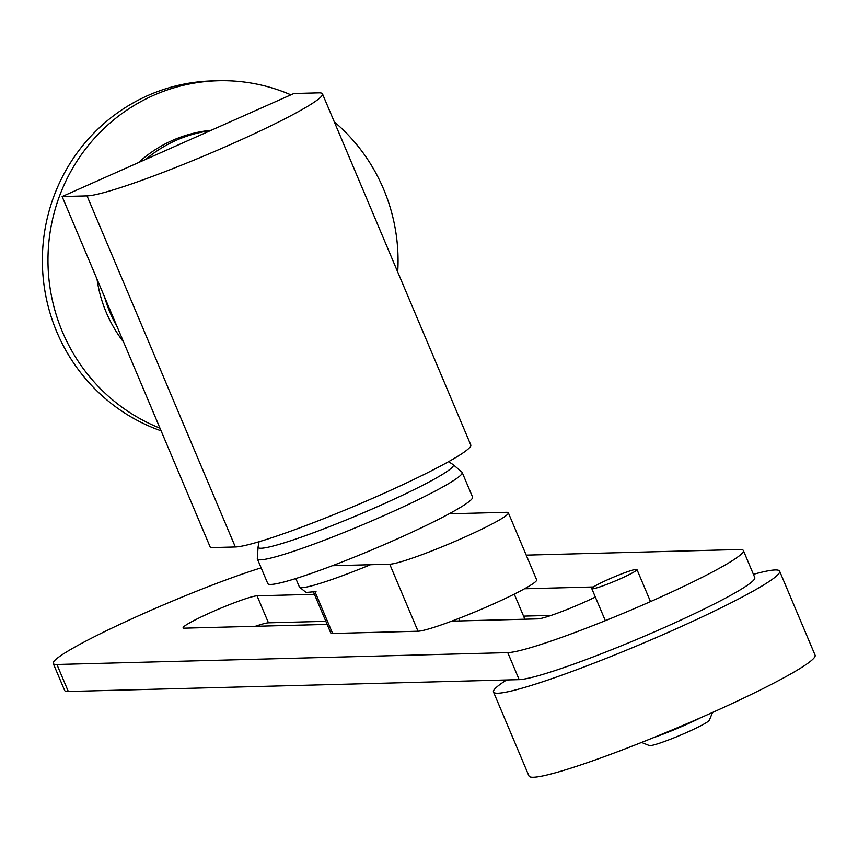 <?xml version="1.0" encoding="UTF-8"?>
<svg xmlns="http://www.w3.org/2000/svg" width="858" height="858" viewBox="0 0 858 858"><rect width="100%" height="100%" fill="white"/><g stroke="black" fill="none" stroke-linecap="round" stroke-linejoin="round"><path stroke-width="1.29" d="M458.687 618.479L459.716 620.924M524.871 619.208L514.274 594.122M332.346 565.722L389.725 564.21L418.028 631.22L332.614 633.472L314.961 591.688M313.385 591.827L330.77 632.957A65.39 5.588 -22.9 0 0 332.614 633.472M418.028 631.22A65.39 5.588 -22.9 0 0 485.027 607.657A65.39 5.588 -22.9 0 0 536.647 579.826L508.344 512.816A65.39 5.588 157.1 0 1 456.724 540.647A65.39 5.588 157.1 0 1 389.725 564.21M508.344 512.816A65.39 5.588 157.1 0 0 506.499 512.301L449.12 513.813M451.726 621.138L538.041 618.865A40.744 3.486 -22.9 0 0 595.355 597.061M314.436 594.315L257.046 595.817A40.744 3.486 -22.9 0 0 215.304 610.51A40.744 3.486 -22.9 0 0 183.129 627.852A40.744 3.486 -22.9 0 0 184.288 628.163L327.155 624.41M255.319 626.297A40.744 3.486 157.1 0 1 268.457 622.822L325.847 621.321M523.573 616.119L551.179 615.39M593.468 586.969L524.495 588.781M53.239 663.47L64.65 690.476A129.88 11.09 -22.9 0 0 68.318 691.494L519.165 679.633A129.88 11.09 -22.9 0 0 652.241 632.829A129.88 11.09 -22.9 0 0 754.772 577.541L743.371 550.536A129.88 11.09 157.1 0 1 640.84 605.823A129.88 11.09 157.1 0 1 507.754 652.627L56.907 664.489A129.88 11.09 157.1 0 1 53.239 663.47A129.88 11.09 157.1 0 1 127.477 620.817A129.88 11.09 157.1 0 1 261.132 567.846M526.222 555.137L739.703 549.517A129.88 11.09 157.1 0 1 743.371 550.536M641.559 742.438L649.334 745.559A32.69 2.788 -22.9 0 0 650.053 745.645A32.69 2.788 -22.9 0 0 682.271 734.405A32.69 2.788 -22.9 0 0 709.351 720.205L712.526 712.462M636.271 569.347A24.517 2.091 -22.9 0 0 611.143 578.185A24.517 2.091 -22.9 0 0 591.784 588.62A24.517 2.091 -22.9 0 0 592.481 588.813A24.517 2.091 -22.9 0 0 617.599 579.976A24.517 2.091 -22.9 0 0 636.958 569.54A24.517 2.091 -22.9 0 0 636.271 569.347M506.617 679.965A155.298 13.267 -22.9 0 0 493.5 692.02A155.298 13.267 -22.9 0 0 497.887 693.232A155.298 13.267 -22.9 0 0 657.014 637.269A155.298 13.267 -22.9 0 0 779.611 571.16A155.298 13.267 -22.9 0 0 775.224 569.948A155.298 13.267 -22.9 0 0 753.421 574.334M493.5 692.02L528.989 776.04A155.298 13.267 -22.9 0 0 533.376 777.251A155.298 13.267 -22.9 0 0 692.503 721.288A155.298 13.267 -22.9 0 0 815.1 655.18L779.611 571.16M653.442 737.665A40.862 3.486 -22.9 0 0 700.836 717.653M316.023 591.591L308.14 592.277A80.019 6.832 157.1 0 1 307.282 592.331A80.019 6.832 157.1 0 1 305.77 592.213L299.431 587.076A83.365 7.121 157.1 0 1 299.421 587.054L295.817 578.539M370.484 564.725A83.365 7.121 157.1 0 1 301.769 587.709A83.365 7.121 157.1 0 1 299.431 587.076M448.605 461.658L453.013 464.543A105.963 9.052 157.1 0 1 453.131 464.628L461.915 472.104A111.154 9.492 157.1 0 1 462.172 472.436L472.565 497.05A111.154 9.492 157.1 0 1 384.813 544.369A111.154 9.492 157.1 0 1 270.913 584.437A111.154 9.492 157.1 0 1 267.771 583.558L257.379 558.944A111.154 9.492 157.1 0 1 257.314 558.537L258.076 547.018A105.963 9.052 157.1 0 1 258.097 546.878L259.095 541.709M462.172 472.436A111.154 9.492 157.1 0 1 374.42 519.755A111.154 9.492 157.1 0 1 260.51 559.824A111.154 9.492 157.1 0 1 257.379 558.944M453.131 464.628A105.963 9.052 157.1 0 1 371.793 509.159A105.963 9.052 157.1 0 1 261.132 548.251A105.963 9.052 157.1 0 1 258.076 547.018M235.339 546.975A129.783 11.09 -22.9 0 0 368.318 500.193A129.783 11.09 -22.9 0 0 470.774 444.948L322.469 93.876A129.783 11.09 157.1 0 1 220.013 149.12A129.783 11.09 157.1 0 1 87.033 195.892L62.13 196.546L210.435 547.629L235.339 546.975L87.033 195.892M62.13 196.546L293.908 93.511L318.811 92.857A129.783 11.09 157.1 0 1 322.469 93.876M290.894 94.852A179.815 175.043 88.5 0 0 218.286 80.749A179.815 175.043 88.5 0 0 62.452 331.874A179.815 175.043 88.5 0 0 159.963 428.153M397.715 272.007A179.815 175.043 88.5 0 0 383.58 189.125A179.815 175.043 88.5 0 0 334.298 121.857M161.089 430.813A179.815 175.043 -91.5 0 1 56.843 332.025A179.815 175.043 -91.5 0 1 212.677 80.899L218.286 80.749M104.622 297.147A130.77 127.306 88.5 0 0 109.974 312.312A130.77 127.306 88.5 0 0 117.106 326.684M123.573 342.01A130.77 127.306 -91.5 0 1 106.242 312.409A130.77 127.306 -91.5 0 1 97.04 279.193M138.46 162.612A130.77 127.306 -91.5 0 1 211.218 130.277M210.231 130.716A130.77 127.306 88.5 0 0 145.806 159.352M257.046 595.817L268.457 622.822M507.754 652.627L519.165 679.633M56.907 664.489L68.318 691.494M605.33 620.677L591.784 588.62M650.503 601.597L636.958 569.54"/></g></svg>
